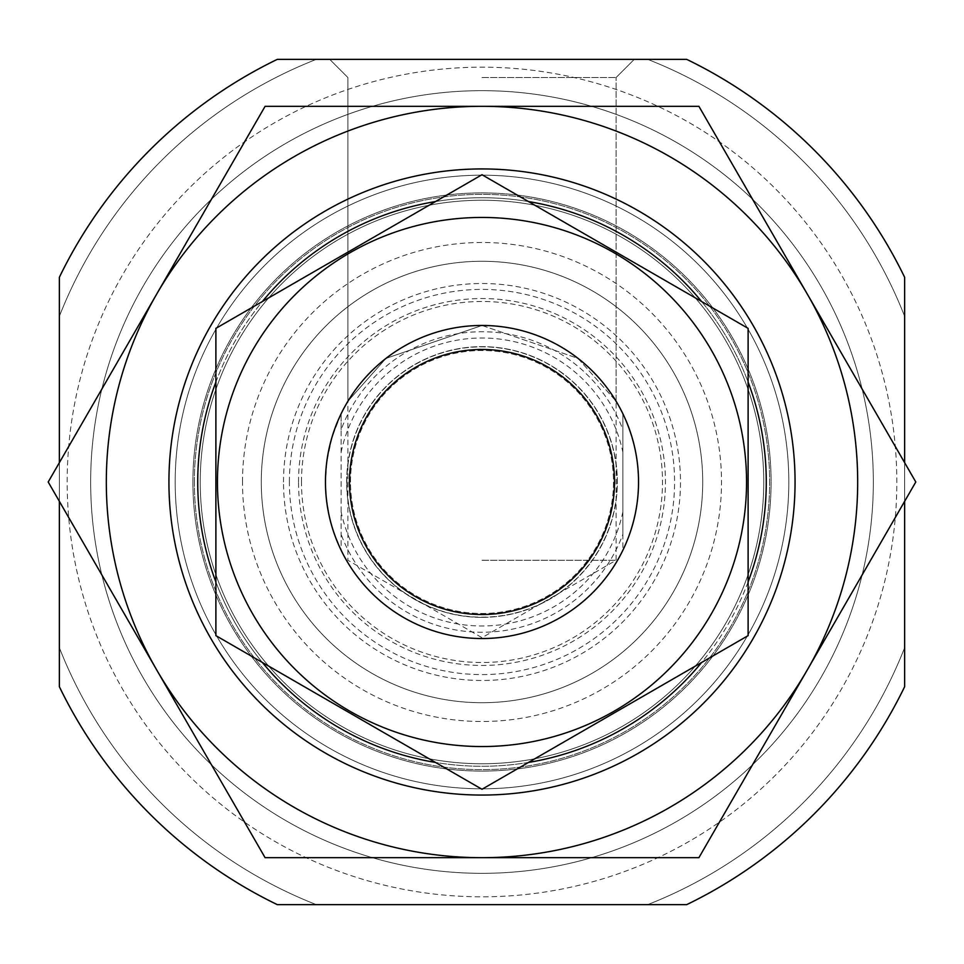 <?xml version="1.0" encoding="UTF-8"?>
<svg xmlns="http://www.w3.org/2000/svg" width="964" height="964" viewBox="0 0 964 964"><rect width="100%" height="100%" fill="white"/><g stroke="black" fill="none" stroke-linecap="round" stroke-linejoin="round"><path stroke-width="0.72" stroke-dasharray="4.82 3.62" d="M482 325.471L578.038 358.391L616.092 401.229L578.038 358.391L482.036 325.471L385.937 358.415L347.908 401.229L385.949 358.403L482 325.471M482 77.542L616.092 77.542L482 77.542M59.358 462.672L59.358 501.328M904.642 501.328L904.642 462.672M168.929 482A313.071 313.071 0 0 1 638.529 210.875A313.071 313.071 0 0 1 638.529 753.125A313.071 313.071 0 0 1 168.929 482A313.071 313.071 0 0 1 638.529 210.875A313.071 313.071 0 0 1 638.529 753.125A313.071 313.071 0 0 1 168.929 482A313.071 313.071 0 0 1 638.529 210.875A313.071 313.071 0 0 1 638.529 753.125A313.071 313.071 0 0 1 168.929 482A313.071 313.071 0 0 1 638.529 210.875A313.071 313.071 0 0 1 638.529 753.125A313.071 313.071 0 0 1 168.929 482A313.071 313.071 0 0 1 638.529 210.875A313.071 313.071 0 0 1 638.529 753.125A313.071 313.071 0 0 1 168.929 482A313.071 313.071 0 0 1 638.529 210.875A313.071 313.071 0 0 1 638.529 753.125A313.071 313.071 0 0 1 168.929 482A313.071 313.071 0 0 1 638.529 210.875A313.071 313.071 0 0 1 638.529 753.125A313.071 313.071 0 0 1 168.929 482A313.071 313.071 0 0 1 638.529 210.875A313.071 313.071 0 0 1 638.529 753.125A313.071 313.071 0 0 1 168.929 482A313.071 313.071 0 0 1 638.529 210.875A313.071 313.071 0 0 1 638.529 753.125A313.071 313.071 0 0 1 168.929 482M686.693 59.358A469.601 469.601 0 0 1 904.642 277.307L904.642 686.693A469.601 469.601 0 0 1 686.693 904.642L277.307 904.642A469.601 469.601 0 0 1 59.358 686.693L59.358 277.307A469.601 469.601 0 0 1 277.307 59.358L686.693 59.358M67.179 482A414.821 414.821 0 0 1 689.405 122.753A414.821 414.821 0 0 1 689.405 841.247A414.821 414.821 0 0 1 67.179 482A414.821 414.821 0 0 1 689.405 122.753A414.821 414.821 0 0 1 689.405 841.247A414.821 414.821 0 0 1 67.179 482M647.663 59.358A453.948 453.948 0 0 1 904.642 316.337L904.642 647.663A453.948 453.948 0 0 1 647.663 904.642L316.337 904.642A453.948 453.948 0 0 1 59.358 647.663L59.358 316.337A453.948 453.948 0 0 1 316.337 59.358L647.663 59.358A453.948 453.948 0 0 1 904.642 316.337L904.642 647.663A453.948 453.948 0 0 1 647.663 904.642L316.337 904.642A453.948 453.948 0 0 1 59.358 647.663L59.358 316.337A453.948 453.948 0 0 1 316.337 59.358L647.663 59.358M215.888 382.033A284.272 284.272 0 0 1 262.377 301.527M435.523 201.56A284.272 284.272 0 0 1 528.477 201.56M701.623 301.527A284.272 284.272 0 0 1 748.112 382.033M748.112 581.967A284.272 284.272 0 0 1 701.623 662.473M528.477 762.44A284.272 284.272 0 0 1 435.523 762.44M262.377 662.473A284.272 284.272 0 0 1 215.888 581.967M242.506 482A239.494 239.494 0 0 1 601.753 274.583A239.494 239.494 0 0 1 601.753 689.417A239.494 239.494 0 0 1 242.506 482M200.235 482A281.765 281.765 0 0 1 622.877 237.988A281.765 281.765 0 0 1 622.877 726.013A281.765 281.765 0 0 1 200.235 482A281.765 281.765 0 0 1 622.877 237.988A281.765 281.765 0 0 1 622.877 726.013A281.765 281.765 0 0 1 200.235 482A281.765 281.765 0 0 1 622.877 237.988A281.765 281.765 0 0 1 622.877 726.013A281.765 281.765 0 0 1 200.235 482A281.765 281.765 0 0 1 622.877 237.988A281.765 281.765 0 0 1 622.877 726.013A281.765 281.765 0 0 1 200.235 482A281.765 281.765 0 0 1 622.877 237.988A281.765 281.765 0 0 1 622.877 726.013A281.765 281.765 0 0 1 200.235 482A281.765 281.765 0 0 1 622.877 237.988A281.765 281.765 0 0 1 622.877 726.013A281.765 281.765 0 0 1 200.235 482M482 59.358L634.276 59.358L482 59.358M482 560.265L616.092 560.265L482 560.265M261.292 482A220.708 220.708 0 0 1 592.354 290.851A220.708 220.708 0 0 1 592.354 673.149A220.708 220.708 0 0 1 261.292 482A220.708 220.708 0 0 1 592.354 290.851A220.708 220.708 0 0 1 592.354 673.149A220.708 220.708 0 0 1 261.292 482M341.123 429.703L341.123 413.773L332.002 437.246L326.76 461.889L325.471 482A156.53 156.53 0 0 1 560.265 346.438A156.53 156.53 0 0 1 560.265 617.562A156.53 156.53 0 0 1 325.471 482A156.53 156.53 0 0 1 560.265 346.438A156.53 156.53 0 0 1 560.265 617.562A156.53 156.53 0 0 1 325.471 482A156.53 156.53 0 0 1 560.265 346.438A156.53 156.53 0 0 1 560.265 617.562A156.53 156.53 0 0 1 325.471 482L326.194 497.111L329.435 517.005L333.52 531.562L341.123 550.227L341.123 429.703A150.276 150.276 0 0 1 622.877 429.703L622.877 534.297A150.276 150.276 0 0 1 341.123 534.297M90.664 482A391.336 391.336 0 0 1 677.668 143.094A391.336 391.336 0 0 1 677.668 820.906A391.336 391.336 0 0 1 90.664 482A391.336 391.336 0 0 1 677.668 143.094A391.336 391.336 0 0 1 677.668 820.906A391.336 391.336 0 0 1 90.664 482A391.336 391.336 0 0 1 677.668 143.094A391.336 391.336 0 0 1 677.668 820.906A391.336 391.336 0 0 1 90.664 482A391.336 391.336 0 0 1 677.668 143.094A391.336 391.336 0 0 1 677.668 820.906A391.336 391.336 0 0 1 90.664 482M197.728 482A284.272 284.272 0 0 1 624.13 235.819A284.272 284.272 0 0 1 624.13 728.182A284.272 284.272 0 0 1 197.728 482M350.51 482A131.49 131.49 0 0 1 547.745 368.127A131.49 131.49 0 0 1 547.745 595.873A131.49 131.49 0 0 1 350.51 482A131.49 131.49 0 0 1 547.745 368.127A131.49 131.49 0 0 1 547.745 595.873A131.49 131.49 0 0 1 350.51 482M622.877 534.297L622.877 550.227A156.53 156.53 0 0 1 341.123 550.227L341.123 413.773A156.53 156.53 0 0 1 622.877 413.773L622.877 429.703M622.877 550.227C643.615 504.738 643.615 459.262 622.877 413.773L622.877 550.227M325.471 482A156.53 156.53 0 0 1 560.265 346.438A156.53 156.53 0 0 1 560.265 617.562A156.53 156.53 0 0 1 325.471 482M482 746.546A264.546 264.546 0 0 0 711.107 349.727A264.546 264.546 0 0 0 252.893 349.727A264.546 264.546 0 0 0 482 746.546M482 638.529A156.53 156.53 0 0 0 617.562 403.735A156.53 156.53 0 0 0 346.438 403.735A156.53 156.53 0 0 0 482 638.529A156.53 156.53 0 0 0 617.562 403.735A156.53 156.53 0 0 0 346.438 403.735A156.53 156.53 0 0 0 482 638.529M748.112 328.363L748.112 635.638L482 789.275L215.888 635.638L215.888 328.363L482 174.725L748.112 328.363M482 617.358A135.358 135.358 0 0 0 599.222 414.327A135.358 135.358 0 0 0 364.778 414.327A135.358 135.358 0 0 0 482 617.358A135.358 135.358 0 0 0 599.222 414.327A135.358 135.358 0 0 0 364.778 414.327A135.358 135.358 0 0 0 482 617.358M807.35 669.835A375.683 375.683 0 0 0 807.35 294.165L698.9 106.317L482 106.317A375.683 375.683 0 0 0 156.65 669.835A375.683 375.683 0 0 0 807.35 669.835L915.8 482L807.35 294.165A375.683 375.683 0 0 0 482 106.317L265.1 106.317L48.2 482L265.1 857.683L698.9 857.683L807.35 669.835M194.354 482A287.646 287.646 0 0 1 625.829 232.89A287.646 287.646 0 0 1 625.829 731.11A287.646 287.646 0 0 1 194.354 482A287.646 287.646 0 0 1 625.829 232.89A287.646 287.646 0 0 1 625.829 731.11A287.646 287.646 0 0 1 194.354 482M192.908 482A289.092 289.092 0 0 1 626.552 231.637A289.092 289.092 0 0 1 626.552 732.363A289.092 289.092 0 0 1 192.908 482A289.092 289.092 0 0 1 626.552 231.637A289.092 289.092 0 0 1 626.552 732.363A289.092 289.092 0 0 1 192.908 482M175.195 482A306.805 306.805 0 0 1 635.409 216.298A306.805 306.805 0 0 1 635.409 747.703A306.805 306.805 0 0 1 175.195 482A306.805 306.805 0 0 1 635.409 216.298A306.805 306.805 0 0 1 635.409 747.703A306.805 306.805 0 0 1 175.195 482M283.512 482A198.488 198.488 0 0 1 581.244 310.107A198.488 198.488 0 0 1 581.244 653.893A198.488 198.488 0 0 1 283.512 482M289.393 482A192.607 192.607 0 0 1 578.304 315.204A192.607 192.607 0 0 1 578.304 648.796A192.607 192.607 0 0 1 289.393 482M298.539 482A183.461 183.461 0 0 1 573.725 323.121A183.461 183.461 0 0 1 573.725 640.879A183.461 183.461 0 0 1 298.539 482M301.491 482A180.509 180.509 0 0 1 572.255 325.675A180.509 180.509 0 0 1 572.255 638.325A180.509 180.509 0 0 1 301.491 482M622.877 511.86A144.01 144.01 0 0 1 341.123 511.86M341.123 452.14A144.01 144.01 0 0 1 622.877 452.14M346.847 482A135.153 135.153 0 0 1 549.576 364.946A135.153 135.153 0 0 1 549.576 599.054A135.153 135.153 0 0 1 346.847 482M616.092 401.229L616.092 77.542L616.092 560.265L482 637.686L347.908 560.265L347.908 77.542L329.724 59.358L347.908 77.542L347.908 401.229M616.092 77.542L634.276 59.358L616.092 77.542"/><path stroke-width="1.45" d="M904.642 462.672L904.642 277.307A469.601 469.601 0 0 0 686.693 59.358L277.307 59.358A469.601 469.601 0 0 0 59.358 277.307L59.358 462.672M59.358 501.328L59.358 686.693A469.601 469.601 0 0 0 277.307 904.642L686.693 904.642A469.601 469.601 0 0 0 904.642 686.693L904.642 501.328M215.888 581.967A284.272 284.272 0 0 1 215.888 382.033M262.377 301.527A284.272 284.272 0 0 1 435.523 201.56M528.477 201.56A284.272 284.272 0 0 1 701.623 301.527M748.112 382.033A284.272 284.272 0 0 1 748.112 581.967M701.623 662.473A284.272 284.272 0 0 1 528.477 762.44M435.523 762.44A284.272 284.272 0 0 1 262.377 662.473M349.474 482A132.526 132.526 0 0 1 548.263 367.236A132.526 132.526 0 0 1 548.263 596.764A132.526 132.526 0 0 1 349.474 482M325.471 482A156.53 156.53 0 0 1 560.265 346.438A156.53 156.53 0 0 1 560.265 617.562A156.53 156.53 0 0 1 325.471 482M215.888 328.363L215.888 635.638L482 789.275L748.112 635.638L748.112 328.363L482 174.725L215.888 328.363M482 746.546A264.546 264.546 0 0 0 711.107 349.727A264.546 264.546 0 0 0 252.893 349.727A264.546 264.546 0 0 0 482 746.546M168.929 482A313.071 313.071 0 0 1 638.529 210.875A313.071 313.071 0 0 1 638.529 753.125A313.071 313.071 0 0 1 168.929 482M482 857.683A375.683 375.683 0 0 0 807.35 294.165L915.8 482L698.9 857.683L265.1 857.683L156.65 669.835A375.683 375.683 0 0 0 482 857.683M482 106.317A375.683 375.683 0 0 1 807.35 294.165L698.9 106.317L482 106.317A375.683 375.683 0 0 0 156.65 669.835L48.2 482L265.1 106.317L482 106.317"/></g></svg>
